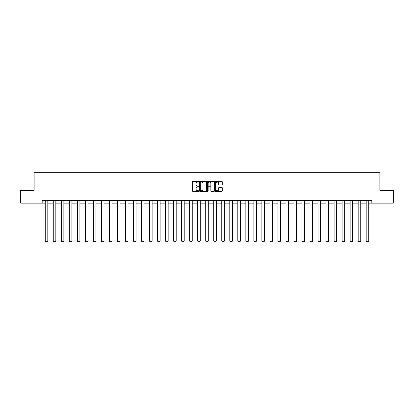 <?xml version="1.0" encoding="UTF-8"?>
<svg xmlns="http://www.w3.org/2000/svg" width="414" height="414" viewBox="0 0 414 414"><rect width="100%" height="100%" fill="white"/><g stroke="black" fill="none" stroke-linecap="round" stroke-linejoin="round"><path stroke-width="0.62" d="M198.772 181.725A0.352 0.352 0 0 0 198.415 181.373L193.053 181.373A0.507 0.507 0 0 0 192.546 181.875L192.546 190.963A0.507 0.507 0 0 0 193.053 191.47L198.415 191.47A0.352 0.352 0 0 0 198.772 191.118A0.352 0.352 0 0 0 198.415 190.761L197.721 190.761A1.615 1.615 0 0 1 196.107 189.146L196.107 188.391A1.615 1.615 0 0 1 197.721 186.776L198.415 186.776A0.352 0.352 0 0 0 198.772 186.419A0.352 0.352 0 0 0 198.415 186.067L197.721 186.067A1.615 1.615 0 0 1 196.107 184.453L196.107 183.692A1.615 1.615 0 0 1 197.721 182.077L198.415 182.077A0.352 0.352 0 0 0 198.772 181.725M221.754 184.929A0.507 0.507 0 0 0 222.261 184.427L222.261 181.875A0.507 0.507 0 0 0 221.754 181.373L215.797 181.373A0.507 0.507 0 0 0 215.29 181.875L215.29 190.963A0.507 0.507 0 0 0 215.797 191.47L221.754 191.47A0.507 0.507 0 0 0 222.261 190.963L222.261 187.884A0.507 0.507 0 0 0 221.754 187.382L219.208 187.382A0.507 0.507 0 0 0 218.701 187.884L218.701 189.41A1.351 1.351 0 0 1 217.35 190.761A1.351 1.351 0 0 1 215.999 189.41L215.999 183.428A1.351 1.351 0 0 1 217.35 182.077A1.351 1.351 0 0 1 218.701 183.428L218.701 184.427A0.507 0.507 0 0 0 219.208 184.929L221.754 184.929M42.176 203.139L20.7 203.139L20.7 190.28L34.15 190.28L34.15 172.276L379.85 172.276L379.85 190.28L393.3 190.28L393.3 203.139L371.824 203.139L371.824 200.567L42.176 200.567L42.176 203.139L45.235 203.139M206.56 181.875A0.507 0.507 0 0 0 206.053 181.373L200.097 181.373A0.507 0.507 0 0 0 199.589 181.875L199.589 190.963A0.507 0.507 0 0 0 200.097 191.47L206.053 191.47A0.507 0.507 0 0 0 206.56 190.963L206.56 181.875M207.947 181.373L213.903 181.373A0.507 0.507 0 0 1 214.411 181.875L214.411 190.963A0.507 0.507 0 0 1 213.903 191.47L211.352 191.47A0.507 0.507 0 0 1 210.85 190.963L210.85 187.278A0.507 0.507 0 0 0 210.343 186.776L208.656 186.776A0.507 0.507 0 0 0 208.149 187.278L208.149 191.118A0.352 0.352 0 0 1 207.797 191.47A0.352 0.352 0 0 1 207.44 191.118L207.44 181.875A0.507 0.507 0 0 1 207.947 181.373M47.807 203.139L53.261 203.139M55.833 203.139L61.282 203.139M63.854 203.139L69.309 203.139M71.881 203.139L77.33 203.139M79.902 203.139L85.356 203.139M87.928 203.139L93.378 203.139M95.95 203.139L101.404 203.139M103.976 203.139L109.425 203.139M111.997 203.139L117.452 203.139M120.024 203.139L125.473 203.139M128.045 203.139L133.499 203.139M136.071 203.139L141.521 203.139M144.093 203.139L149.547 203.139M152.119 203.139L157.568 203.139M160.14 203.139L165.595 203.139M168.167 203.139L173.616 203.139M176.188 203.139L181.642 203.139M184.214 203.139L189.664 203.139M192.236 203.139L197.69 203.139M200.262 203.139L205.717 203.139M208.283 203.139L213.738 203.139M216.31 203.139L221.764 203.139M224.336 203.139L229.786 203.139M232.357 203.139L237.812 203.139M240.384 203.139L245.833 203.139M248.405 203.139L253.86 203.139M256.432 203.139L261.881 203.139M264.453 203.139L269.907 203.139M272.479 203.139L277.929 203.139M280.501 203.139L285.955 203.139M288.527 203.139L293.976 203.139M296.548 203.139L302.003 203.139M304.575 203.139L310.024 203.139M312.596 203.139L318.05 203.139M320.622 203.139L326.072 203.139M328.644 203.139L334.098 203.139M336.67 203.139L342.119 203.139M344.691 203.139L350.146 203.139M352.718 203.139L358.167 203.139M360.739 203.139L366.193 203.139M368.765 203.139L371.824 203.139M200.65 182.077A0.352 0.352 0 0 0 200.298 182.434L200.298 190.409A0.352 0.352 0 0 0 200.65 190.761L201.385 190.761A1.615 1.615 0 0 0 203 189.146L203 183.692A1.615 1.615 0 0 0 201.385 182.077L200.65 182.077M210.85 183.454A1.351 1.351 0 0 0 209.5 182.103A1.351 1.351 0 0 0 208.149 183.454L208.149 185.56A0.507 0.507 0 0 0 208.656 186.067L210.343 186.067A0.507 0.507 0 0 0 210.85 185.56L210.85 183.454M47.807 200.567L47.807 241.057L45.235 241.057L45.235 200.567M47.807 241.057L47.419 241.724L45.623 241.724L45.235 241.057M55.833 200.567L55.833 241.057L53.261 241.057L53.261 200.567M55.833 241.057L55.445 241.724L53.644 241.724L53.261 241.057M63.854 200.567L63.854 241.057L61.282 241.057L61.282 200.567M63.854 241.057L63.466 241.724L61.67 241.724L61.282 241.057M71.881 200.567L71.881 241.057L69.309 241.057L69.309 200.567M71.881 241.057L71.493 241.724L69.692 241.724L69.309 241.057M79.902 200.567L79.902 241.057L77.33 241.057L77.33 200.567M79.902 241.057L79.519 241.724L77.718 241.724L77.33 241.057M87.928 200.567L87.928 241.057L85.356 241.057L85.356 200.567M87.928 241.057L87.54 241.724L85.739 241.724L85.356 241.057M95.95 200.567L95.95 241.057L93.378 241.057L93.378 200.567M95.95 241.057L95.567 241.724L93.766 241.724L93.378 241.057M103.976 200.567L103.976 241.057L101.404 241.057L101.404 200.567M103.976 241.057L103.588 241.724L101.787 241.724L101.404 241.057M111.997 200.567L111.997 241.057L109.425 241.057L109.425 200.567M111.997 241.057L111.614 241.724L109.813 241.724L109.425 241.057M120.024 200.567L120.024 241.057L117.452 241.057L117.452 200.567M120.024 241.057L119.636 241.724L117.835 241.724L117.452 241.057M128.045 200.567L128.045 241.057L125.473 241.057L125.473 200.567M128.045 241.057L127.662 241.724L125.861 241.724L125.473 241.057M136.071 200.567L136.071 241.057L133.499 241.057L133.499 200.567M136.071 241.057L135.683 241.724L133.882 241.724L133.499 241.057M144.093 200.567L144.093 241.057L141.521 241.057L141.521 200.567M144.093 241.057L143.71 241.724L141.909 241.724L141.521 241.057M152.119 200.567L152.119 241.057L149.547 241.057L149.547 200.567M152.119 241.057L151.731 241.724L149.93 241.724L149.547 241.057M160.14 200.567L160.14 241.057L157.568 241.057L157.568 200.567M160.14 241.057L159.757 241.724L157.957 241.724L157.568 241.057M168.167 200.567L168.167 241.057L165.595 241.057L165.595 200.567M168.167 241.057L167.779 241.724L165.978 241.724L165.595 241.057M176.188 200.567L176.188 241.057L173.616 241.057L173.616 200.567M176.188 241.057L175.805 241.724L174.004 241.724L173.616 241.057M184.214 200.567L184.214 241.057L181.642 241.057L181.642 200.567M184.214 241.057L183.826 241.724L182.025 241.724L181.642 241.057M192.236 200.567L192.236 241.057L189.664 241.057L189.664 200.567M192.236 241.057L191.853 241.724L190.052 241.724L189.664 241.057M200.262 200.567L200.262 241.057L197.69 241.057L197.69 200.567M200.262 241.057L199.874 241.724L198.078 241.724L197.69 241.057M208.283 200.567L208.283 241.057L205.717 241.057L205.717 200.567M208.283 241.057L207.9 241.724L206.1 241.724L205.717 241.057M216.31 200.567L216.31 241.057L213.738 241.057L213.738 200.567M216.31 241.057L215.922 241.724L214.126 241.724L213.738 241.057M224.336 200.567L224.336 241.057L221.764 241.057L221.764 200.567M224.336 241.057L223.948 241.724L222.147 241.724L221.764 241.057M232.357 200.567L232.357 241.057L229.786 241.057L229.786 200.567M232.357 241.057L231.975 241.724L230.174 241.724L229.786 241.057M240.384 200.567L240.384 241.057L237.812 241.057L237.812 200.567M240.384 241.057L239.996 241.724L238.195 241.724L237.812 241.057M248.405 200.567L248.405 241.057L245.833 241.057L245.833 200.567M248.405 241.057L248.022 241.724L246.221 241.724L245.833 241.057M256.432 200.567L256.432 241.057L253.86 241.057L253.86 200.567M256.432 241.057L256.043 241.724L254.243 241.724L253.86 241.057M264.453 200.567L264.453 241.057L261.881 241.057L261.881 200.567M264.453 241.057L264.07 241.724L262.269 241.724L261.881 241.057M272.479 200.567L272.479 241.057L269.907 241.057L269.907 200.567M272.479 241.057L272.091 241.724L270.29 241.724L269.907 241.057M280.501 200.567L280.501 241.057L277.929 241.057L277.929 200.567M280.501 241.057L280.118 241.724L278.317 241.724L277.929 241.057M288.527 200.567L288.527 241.057L285.955 241.057L285.955 200.567M288.527 241.057L288.139 241.724L286.338 241.724L285.955 241.057M296.548 200.567L296.548 241.057L293.976 241.057L293.976 200.567M296.548 241.057L296.165 241.724L294.364 241.724L293.976 241.057M304.575 200.567L304.575 241.057L302.003 241.057L302.003 200.567M304.575 241.057L304.186 241.724L302.386 241.724L302.003 241.057M312.596 200.567L312.596 241.057L310.024 241.057L310.024 200.567M312.596 241.057L312.213 241.724L310.412 241.724L310.024 241.057M320.622 200.567L320.622 241.057L318.05 241.057L318.05 200.567M320.622 241.057L320.234 241.724L318.433 241.724L318.05 241.057M328.644 200.567L328.644 241.057L326.072 241.057L326.072 200.567M328.644 241.057L328.261 241.724L326.46 241.724L326.072 241.057M336.67 200.567L336.67 241.057L334.098 241.057L334.098 200.567M336.67 241.057L336.282 241.724L334.481 241.724L334.098 241.057M344.691 200.567L344.691 241.057L342.119 241.057L342.119 200.567M344.691 241.057L344.308 241.724L342.507 241.724L342.119 241.057M352.718 200.567L352.718 241.057L350.146 241.057L350.146 200.567M352.718 241.057L352.33 241.724L350.534 241.724L350.146 241.057M360.739 200.567L360.739 241.057L358.167 241.057L358.167 200.567M360.739 241.057L360.356 241.724L358.555 241.724L358.167 241.057M368.765 200.567L368.765 241.057L366.193 241.057L366.193 200.567M368.765 241.057L368.377 241.724L366.581 241.724L366.193 241.057"/></g></svg>

